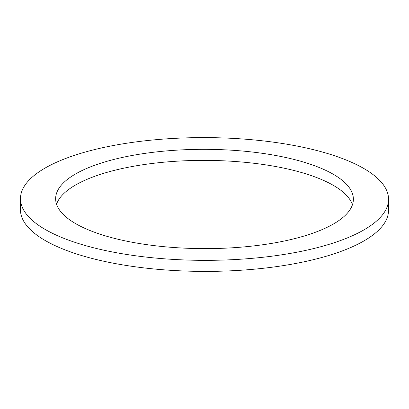 <?xml version="1.0" encoding="UTF-8"?>
<svg xmlns="http://www.w3.org/2000/svg" width="409" height="409" viewBox="0 0 409 409"><rect width="100%" height="100%" fill="white"/><g stroke="black" fill="none" stroke-linecap="round" stroke-linejoin="round"><path stroke-width="0.61" d="M388.55 199.295L388.53 210.349A184.04 61.376 -179.9 0 1 361.362 242.363A184.04 61.376 -179.9 0 1 154.433 269.01A184.04 61.376 -179.9 0 1 20.45 209.705L20.47 198.651A184.04 61.376 -179.9 0 1 47.638 166.637A184.04 61.376 -179.9 0 1 254.567 139.99A184.04 61.376 -179.9 0 1 388.55 199.295A184.04 61.376 -179.9 0 1 361.377 231.315A184.04 61.376 -179.9 0 1 154.454 257.956A184.04 61.376 -179.9 0 1 20.47 198.651M352.451 204.761A148.876 49.647 0.1 0 0 236.934 161.621A148.876 49.647 0.1 0 0 77.598 183.866A148.876 49.647 0.1 0 0 56.549 204.239M331.402 225.134A148.876 49.647 0.1 0 0 353.381 199.234A148.876 49.647 0.1 0 0 245.001 151.264A148.876 49.647 0.1 0 0 77.618 172.813A148.876 49.647 0.1 0 0 55.634 198.713A148.876 49.647 0.1 0 0 164.019 246.688A148.876 49.647 0.1 0 0 331.402 225.134"/></g></svg>
